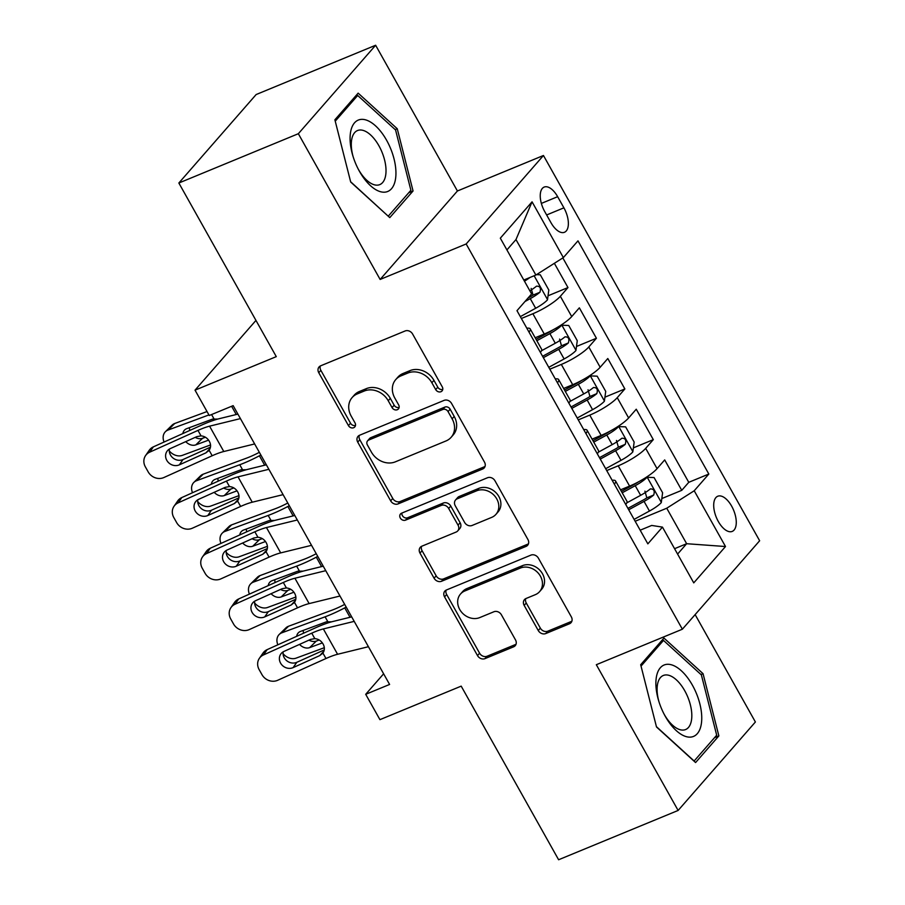 <?xml version="1.0" encoding="UTF-8"?>
<svg xmlns="http://www.w3.org/2000/svg" width="905" height="905" viewBox="0 0 905 905"><rect width="100%" height="100%" fill="white"/><g stroke="black" fill="none" stroke-linecap="round" stroke-linejoin="round"><path stroke-width="1.36" d="M440.939 391.718A4.084 3.45 -138.9 0 0 442.059 390.915A4.084 3.45 -138.9 0 0 442.274 386.876L412.601 334.013A5.837 4.932 -138.9 0 0 405.123 330.97L320.664 365.812A5.837 4.932 -138.9 0 0 319.069 366.944A5.837 4.932 -138.9 0 0 318.764 372.724L348.436 425.588A4.084 3.45 -138.9 0 0 353.674 427.714A4.084 3.45 -138.9 0 0 354.794 426.922A4.084 3.45 -138.9 0 0 355.009 422.873L351.163 416.04A18.666 15.77 -138.9 0 1 352.124 397.567A18.666 15.77 -138.9 0 1 357.249 393.924L364.285 391.017A18.666 15.77 -138.9 0 1 388.234 400.745L392.069 407.589A4.084 3.45 -138.9 0 0 397.306 409.716A4.084 3.45 -138.9 0 0 398.426 408.913A4.084 3.45 -138.9 0 0 398.641 404.874L394.795 398.03A18.666 15.77 -138.9 0 1 395.757 379.568A18.666 15.77 -138.9 0 1 400.881 375.914L407.917 373.018A18.666 15.77 -138.9 0 1 431.866 382.747L435.701 389.58A4.084 3.45 -138.9 0 0 440.939 391.718M731.67 506.178A19.016 9.367 67.6 0 0 717.733 496.245A19.016 9.367 67.6 0 0 718.299 521.472A19.016 9.367 67.6 0 0 732.236 531.405A19.016 9.367 67.6 0 0 731.67 506.178M538.26 630.525A5.837 4.932 -138.9 0 0 545.749 633.568L569.437 623.794A5.837 4.932 -138.9 0 0 571.044 622.651A5.837 4.932 -138.9 0 0 571.338 616.882L538.396 558.159A5.837 4.932 -138.9 0 0 530.907 555.127L446.459 589.97A5.837 4.932 -138.9 0 0 444.853 591.101A5.837 4.932 -138.9 0 0 444.559 596.881L477.512 655.593A5.837 4.932 -138.9 0 0 484.99 658.625L513.61 646.826A5.837 4.932 -138.9 0 0 515.205 645.684A5.837 4.932 -138.9 0 0 515.511 639.914L501.404 614.789A5.837 4.932 -138.9 0 0 493.926 611.746L479.729 617.595A15.6 13.19 -138.9 0 1 461.437 611.995A15.6 13.19 -138.9 0 1 460.509 594.031A15.6 13.19 -138.9 0 1 464.797 590.976L520.386 568.046A15.6 13.19 -138.9 0 1 538.69 573.646A15.6 13.19 -138.9 0 1 539.606 591.621A15.6 13.19 -138.9 0 1 535.33 594.664L526.065 598.488A5.837 4.932 -138.9 0 0 524.459 599.619A5.837 4.932 -138.9 0 0 524.165 605.4L538.26 630.525L540.353 628.138A5.837 4.932 -138.9 0 0 547.842 631.17L571.53 621.396A5.837 4.932 -138.9 0 0 571.858 621.249M298.345 133.714L380.134 279.453L457.421 190.989L375.632 45.25L298.345 133.714L178.851 183.014L276.285 356.638L195.028 390.157L209.247 415.508L233.151 405.644L389.603 684.452L365.699 694.305L379.93 719.656L461.188 686.137L558.611 859.75L678.117 810.45L755.392 721.986L695.131 614.597M380.134 279.453L466.166 243.965L682.37 629.213L596.327 664.711L678.117 810.45M482.603 469.039A5.837 4.932 -138.9 0 0 484.209 467.908A5.837 4.932 -138.9 0 0 484.503 462.138L451.55 403.415A5.837 4.932 -138.9 0 0 444.072 400.383L359.624 435.226A5.837 4.932 -138.9 0 0 358.018 436.357A5.837 4.932 -138.9 0 0 357.724 442.126L390.666 500.85A5.837 4.932 -138.9 0 0 398.155 503.881L482.603 469.039L484.695 466.652A5.837 4.932 -138.9 0 0 485.012 466.505M494.978 480.793L527.92 539.504A5.837 4.932 -138.9 0 1 527.626 545.274A5.837 4.932 -138.9 0 1 526.02 546.416L441.572 581.259A5.837 4.932 -138.9 0 1 434.083 578.216L419.988 553.091A5.837 4.932 -138.9 0 1 420.282 547.321A5.837 4.932 -138.9 0 1 421.888 546.179L456.131 532.05A5.837 4.932 -138.9 0 0 457.738 530.907A5.837 4.932 -138.9 0 0 458.032 525.138L448.676 508.474A5.837 4.932 -138.9 0 0 441.199 505.431L405.542 520.137A4.084 3.45 -138.9 0 1 400.757 518.678A4.084 3.45 -138.9 0 1 400.508 513.972A4.084 3.45 -138.9 0 1 401.628 513.169L487.49 477.75A5.837 4.932 -138.9 0 1 494.978 480.793M178.851 183.014L256.138 94.55L375.632 45.25M661.827 498.553L681.759 490.329L664.689 459.91L657.064 468.643L645.684 448.36A23.768 4.921 150.7 0 1 618.217 465.815L606.712 470.566M633.376 447.862L653.308 439.638L636.249 409.218L628.624 417.952L617.244 397.668A23.768 4.921 150.7 0 1 589.766 415.124L578.261 419.875M604.925 397.171L624.869 388.946L607.798 358.527L600.173 367.26L588.793 346.977A23.768 4.921 150.7 0 1 561.326 364.432L549.821 369.183M576.485 346.479L596.418 338.255L579.347 307.836L571.722 316.569A23.768 4.921 150.7 0 1 544.256 334.013L535.183 337.757M657.064 468.643A23.768 4.921 -29.3 0 1 629.597 486.098L620.525 489.831M628.624 417.952A23.768 4.921 -29.3 0 1 601.146 435.396L592.074 439.14M600.173 367.26A23.768 4.921 -29.3 0 1 572.695 384.704L563.634 388.449M544.697 211.51L550.964 222.664A18.417 9.073 67.6 0 0 564.46 232.28A18.417 9.073 67.6 0 0 563.906 207.833L557.65 196.69A18.417 9.073 67.6 0 0 544.154 187.075A18.417 9.073 67.6 0 0 544.697 211.51M466.166 243.965L543.452 155.49L759.646 540.749L682.37 629.213M681.759 490.329L688.762 482.32L708.83 474.039L577.978 240.854L563.351 257.597L535.884 275.041L523.803 280.03M708.83 474.039L694.214 490.77L725.505 546.53L693.75 582.877L662.46 527.117L647.844 543.86L516.981 310.675L531.608 293.933L500.318 238.173L532.061 201.826L563.351 257.597M548.034 295.788L567.978 287.564L560.353 296.286A23.768 4.921 150.7 0 1 532.875 313.741L521.37 318.492M526.834 328.21A23.768 4.921 150.7 0 1 530.206 328.888L541.586 349.172A23.768 4.921 150.7 0 1 540.409 352.407M530.206 328.888A23.768 4.921 150.7 0 1 529.029 332.124M596.418 338.255L588.793 346.977M624.869 388.946L617.244 397.668M653.308 439.638L645.684 448.36M688.762 482.32L562.831 257.925M567.978 287.564L554.358 263.31M674.576 548.69L686.646 543.713L666.736 508.225L635.163 521.257M535.884 275.041L515.974 239.565L506.913 249.927M457.421 190.989L543.452 155.49M383.63 673.795L365.699 694.305M255.957 320.415L195.028 390.157M677.596 554.075L686.646 543.713L725.505 546.53M640.174 530.194L651.702 525.443L662.46 527.117M555.274 378.901A23.768 4.921 150.7 0 1 558.657 379.58A23.768 4.921 150.7 0 1 557.469 382.815M583.725 429.592A23.768 4.921 150.7 0 1 587.096 430.271A23.768 4.921 150.7 0 1 585.92 433.506M568.849 403.098A23.768 4.921 -29.3 0 0 570.037 399.863L558.657 379.58M612.165 480.284A23.768 4.921 150.7 0 1 615.547 480.962A23.768 4.921 150.7 0 1 614.371 484.198M597.3 453.79A23.768 4.921 -29.3 0 0 598.476 450.554L587.096 430.271M625.74 504.481A23.768 4.921 -29.3 0 0 626.927 501.246L615.547 480.962M666.736 508.225L694.214 490.77M515.974 239.565L532.061 201.826M350.699 182.029L389.784 217.619L413.053 190.978L397.25 128.736L358.154 93.147L334.884 119.788L350.699 182.029M718.864 735.912L703.049 673.671L663.965 638.082L640.683 664.723L656.498 726.964L695.583 762.553L718.864 735.912L714.498 737.711M395.168 129.596L397.25 128.736M408.687 192.776L413.053 190.978M700.968 674.53L703.049 673.671M442.76 389.422A4.084 3.45 -138.9 0 1 437.794 387.193L433.948 380.349A18.666 15.77 -138.9 0 0 409.999 370.62L407.917 373.018M395.757 379.568L397.849 377.17A18.666 15.77 -138.9 0 1 402.963 373.527L409.999 370.62M352.124 397.567L354.217 395.168A18.666 15.77 -138.9 0 1 359.33 391.526L366.367 388.63A18.666 15.77 -138.9 0 1 390.315 398.358L394.161 405.191A4.084 3.45 -138.9 0 0 399.128 407.42M320.347 365.959A5.837 4.932 -138.9 0 0 320.856 370.326L350.529 423.201A4.084 3.45 -138.9 0 0 355.495 425.418M359.296 435.373A5.837 4.932 -138.9 0 0 359.805 439.74L392.759 498.451A5.837 4.932 -138.9 0 0 400.236 501.494L484.695 466.652M448.054 411.605A4.084 3.45 -138.9 0 0 442.817 409.479L368.686 440.056A4.084 3.45 -138.9 0 0 367.566 440.859A4.084 3.45 -138.9 0 0 367.362 444.898L371.412 452.115A18.666 15.77 -138.9 0 0 395.361 461.833L446.029 440.939A18.666 15.77 -138.9 0 0 451.154 437.285A18.666 15.77 -138.9 0 0 452.104 418.823L448.054 411.605L450.147 409.207A4.084 3.45 -138.9 0 0 444.909 407.08L442.817 409.479M367.566 440.859L369.659 438.461A4.084 3.45 -138.9 0 1 370.779 437.669L444.909 407.08M451.154 437.285L453.235 434.898A18.666 15.77 -138.9 0 0 454.197 416.424L452.104 418.823M450.147 409.207L454.197 416.424M421.56 546.326A5.837 4.932 -138.9 0 0 422.081 550.704L436.176 575.829A5.837 4.932 -138.9 0 0 443.665 578.872L528.113 544.029A5.837 4.932 -138.9 0 0 528.43 543.882M457.738 530.907L459.831 528.52A5.837 4.932 -138.9 0 0 460.125 522.751L450.769 506.076A5.837 4.932 -138.9 0 0 443.292 503.033L407.635 517.751L405.542 520.137M401.899 513.067A4.084 3.45 -138.9 0 0 403.528 516.97A4.084 3.45 -138.9 0 0 407.635 517.751M491.675 517.389A15.6 13.19 -138.9 0 0 495.951 514.345A15.6 13.19 -138.9 0 0 495.035 496.37A15.6 13.19 -138.9 0 0 476.743 490.77L457.149 498.847A5.837 4.932 -138.9 0 0 455.554 499.99A5.837 4.932 -138.9 0 0 455.249 505.759L464.604 522.423A5.837 4.932 -138.9 0 0 472.093 525.466L491.675 517.389M495.951 514.345L498.044 511.947A15.6 13.19 -138.9 0 0 497.128 493.983A15.6 13.19 -138.9 0 0 478.824 488.372L476.743 490.77M455.554 499.99L457.636 497.592A5.837 4.932 -138.9 0 1 459.242 496.46L478.824 488.372M525.737 598.635A5.837 4.932 -138.9 0 0 526.258 603.001L540.353 628.138M539.606 591.621L541.699 589.223A15.6 13.19 -138.9 0 0 540.771 571.259A15.6 13.19 -138.9 0 0 522.479 565.648L520.386 568.046M460.509 594.031L462.602 591.632A15.6 13.19 -138.9 0 1 466.878 588.589L522.479 565.648M446.131 590.117A5.837 4.932 -138.9 0 0 446.651 594.483L479.593 653.195A5.837 4.932 -138.9 0 0 487.082 656.238L515.703 644.428A5.837 4.932 -138.9 0 0 516.02 644.281M529.889 277.518A15.747 3.258 150.7 0 1 524.459 281.195M207.03 411.549L174.733 423.495L168.059 430.045A11.878 9.231 -134.4 0 0 165.423 431.696A11.878 9.231 -134.4 0 0 164.077 442.036M208.919 414.931L168.059 430.045M536.518 274.634L540.285 274.792L548.815 289.996L547.48 299.849A15.747 3.258 150.7 0 1 535.669 308.266L520.33 316.626M210.526 444.943L182.278 455.385A11.878 9.231 -134.4 0 1 169.28 450.928M182.878 433.552A9.503 7.387 45.6 0 1 184.643 429.966A9.503 7.387 45.6 0 1 186.747 428.642L212.505 419.117L217.834 419.049M195.242 437.353A9.503 7.387 -134.4 0 0 202.528 438.314L195.842 444.864L208.58 440.147M195.842 444.864A9.503 7.387 45.6 0 1 185.751 441.629M165.423 431.696L172.097 425.146A11.878 9.231 45.6 0 1 174.733 423.495M189.496 427.624A9.503 7.387 -134.4 0 0 189.801 430.429M205.424 437.239L202.528 438.314M524.99 301.512L530.262 298.639A15.747 3.258 -29.3 0 0 539.923 292.258C541.179 288.062 540.047 286.037 536.507 286.172A15.747 3.258 150.7 0 1 529.866 290.822M531.144 288.39L533.045 295.098A8.021 1.663 150.7 0 1 529.9 297.01L528.034 298.028M254.644 443.948L223.795 451.516A29.707 6.154 -29.3 0 0 212.189 455.747L163.895 477.523A11.878 10.702 -145.3 0 1 148.194 471.901L145.354 466.833A11.878 10.702 -145.3 0 1 145.592 455.554A11.878 10.702 -145.3 0 1 149.676 452.183L197.969 430.407L201.034 435.871C204.654 436.233 207.415 438.043 209.315 441.278C211.057 444.513 210.989 447.511 209.123 450.294L208.546 450.984M237.902 414.117L219.055 418.732A44.56 9.231 -29.3 0 0 201.645 425.09L153.352 446.866L149.676 452.183M240.413 418.608L209.575 426.165A29.707 6.154 -29.3 0 0 197.969 430.407M145.592 455.554L149.28 450.238A11.878 10.702 34.7 0 1 153.352 446.866M169.405 449.061A9.503 8.564 -145.3 0 0 170.468 455.034A9.503 8.564 -145.3 0 0 183.025 459.525L210.469 447.161M212.189 455.747L209.123 450.294L205.91 452.862L179.348 464.842A9.503 8.564 34.7 0 1 166.792 460.34A9.503 8.564 34.7 0 1 166.984 451.312A9.503 8.564 34.7 0 1 170.242 448.62L196.815 436.64L201.034 435.871M386.593 140.241A38.621 19.028 67.6 0 0 357.916 120.241A38.621 19.028 67.6 0 0 352.871 155.864A38.621 19.028 67.6 0 0 358.674 169.925A38.621 19.028 67.6 0 0 359.443 171.317A38.621 19.028 67.6 0 0 391.503 188.726A38.621 19.028 67.6 0 0 386.593 140.241M358.21 169.043A29.243 14.401 67.6 0 0 358.38 169.337A29.243 14.401 67.6 0 0 379.806 184.609A29.243 14.401 67.6 0 0 378.935 145.807A29.243 14.401 67.6 0 0 357.509 130.546A29.243 14.401 67.6 0 0 353.165 156.814M388.166 216.148L350.62 181.735M335.235 121.18L357.69 95.478L395.564 129.958L410.893 190.265L388.336 216.08M355.235 96.484L357.69 95.478M669.587 664.406A38.621 19.028 67.6 0 0 658.67 700.798A38.621 19.028 67.6 0 0 664.474 714.86A38.621 19.028 67.6 0 0 688.038 737.021A38.621 19.028 67.6 0 0 699.825 703.728A38.621 19.028 67.6 0 0 669.587 664.406M664.01 713.977A29.243 14.401 67.6 0 0 681.442 729.996A29.243 14.401 67.6 0 0 685.617 729.543A29.243 14.401 67.6 0 0 689.214 700.889A29.243 14.401 67.6 0 0 667.471 675.017A29.243 14.401 67.6 0 0 663.308 675.481A29.243 14.401 67.6 0 0 658.964 701.748M641.034 666.114L663.489 640.412L701.364 674.892L716.692 735.199L694.135 761.015L656.43 726.67M661.035 641.419L663.489 640.412M548.769 367.317L564.12 358.957A15.747 3.258 150.7 0 0 575.931 350.54L577.266 340.687L568.736 325.483L561.711 325.2A15.747 3.258 150.7 0 1 549.889 333.617L536.846 340.721M561.711 325.2L559.426 326.139M552.966 329.873A8.021 1.663 150.7 0 1 549.527 331.988L536.065 339.318M259.35 452.33A29.707 6.154 150.7 0 1 246.42 458.19L203.184 474.186L196.498 480.736A11.878 9.231 -134.4 0 0 193.874 482.388A11.878 9.231 -134.4 0 0 192.516 492.727M260.866 455.034L259.407 455.803A44.56 9.231 150.7 0 1 239.746 464.74L196.498 480.736M238.977 495.635L210.718 506.076A11.878 9.231 -134.4 0 1 197.72 501.619M543.373 357.679L558.713 349.33A15.747 3.258 -29.3 0 0 568.374 342.95C569.63 338.753 568.487 336.728 564.958 336.864A15.747 3.258 150.7 0 1 555.297 343.244L541.45 350.789M211.329 484.243A9.503 7.387 45.6 0 1 213.082 480.657A9.503 7.387 45.6 0 1 215.186 479.333L240.945 469.808L246.284 469.74M223.693 488.044A9.503 7.387 -134.4 0 0 230.967 489.005L224.293 495.555L237.031 490.838M224.293 495.555A9.503 7.387 45.6 0 1 214.191 492.32M193.874 482.388L200.548 475.838A11.878 9.231 45.6 0 1 203.184 474.186M217.947 478.315A9.503 7.387 -134.4 0 0 218.252 481.121M233.863 487.931L230.967 489.005M559.584 339.081L561.496 345.789A8.021 1.663 150.7 0 1 558.34 347.701L542.581 356.287M577.22 418.008L592.56 409.66A15.747 3.258 150.7 0 0 604.382 401.232L605.717 391.379L597.176 376.175L590.15 375.892A15.747 3.258 150.7 0 1 578.34 384.308L565.297 391.413M590.15 375.892L587.865 376.831M581.417 380.564A8.021 1.663 150.7 0 1 577.978 382.679L564.505 390.01M287.79 503.022A29.707 6.154 150.7 0 1 274.871 508.882L231.623 524.877L224.949 531.427A11.878 9.231 -134.4 0 0 222.313 533.079A11.878 9.231 -134.4 0 0 220.967 543.419M289.306 505.725L287.858 506.495A44.56 9.231 150.7 0 1 268.185 515.431L224.949 531.427M267.416 546.326L239.169 556.767A11.878 9.231 -134.4 0 1 226.171 552.31M571.813 408.37L587.153 400.021A15.747 3.258 -29.3 0 0 596.814 393.641C598.069 389.444 596.938 387.419 593.409 387.555A15.747 3.258 150.7 0 1 583.748 393.935L569.901 401.481M239.768 534.934A9.503 7.387 45.6 0 1 241.533 531.348A9.503 7.387 45.6 0 1 243.637 530.025L269.396 520.499L274.724 520.432M252.133 538.735A9.503 7.387 -134.4 0 0 259.418 539.697L252.744 546.247L265.482 541.529M252.744 546.247A9.503 7.387 45.6 0 1 242.642 543.011M222.313 533.079L228.999 526.529A11.878 9.231 45.6 0 1 231.623 524.877M246.386 529.006A9.503 7.387 -134.4 0 0 246.703 531.812M262.314 538.622L259.418 539.697M588.035 389.772L589.936 396.481A8.021 1.663 150.7 0 1 586.791 398.392L571.032 406.978M605.671 468.7L621.011 460.351A15.747 3.258 150.7 0 0 632.821 451.923L634.156 442.07L625.626 426.866L618.601 426.583A15.747 3.258 150.7 0 1 606.78 435L593.737 442.104M618.601 426.583L616.316 427.522M609.857 431.255A8.021 1.663 150.7 0 1 606.418 433.371L592.956 440.701M316.241 553.713A29.707 6.154 150.7 0 1 303.311 559.573L260.074 575.569L253.389 582.119A11.878 9.231 -134.4 0 0 250.764 583.77A11.878 9.231 -134.4 0 0 249.407 594.11M317.757 556.417L316.309 557.186A44.56 9.231 150.7 0 1 296.636 566.123L253.389 582.119M295.867 597.017L267.62 607.459A11.878 9.231 -134.4 0 1 254.622 603.001M600.264 459.073L615.604 450.713A15.747 3.258 -29.3 0 0 625.265 444.332C626.52 440.135 625.378 438.111 621.848 438.246A15.747 3.258 150.7 0 1 612.187 444.627L598.352 452.172M268.219 585.625A9.503 7.387 45.6 0 1 269.984 582.039A9.503 7.387 45.6 0 1 272.088 580.716L297.847 571.191L303.175 571.123M280.584 589.427A9.503 7.387 -134.4 0 0 287.869 590.388L281.184 596.938L293.921 592.221M281.184 596.938A9.503 7.387 45.6 0 1 271.093 593.703M250.764 583.77L257.439 577.22A11.878 9.231 45.6 0 1 260.074 575.569M274.837 579.698A9.503 7.387 -134.4 0 0 275.143 582.503M290.765 589.313L287.869 590.388M616.486 440.464L618.387 447.172A8.021 1.663 150.7 0 1 615.242 449.084L599.472 457.67M634.111 519.391L649.451 511.042A15.747 3.258 150.7 0 0 661.272 502.614L662.607 492.761L654.077 477.557L647.052 477.274A15.747 3.258 150.7 0 1 635.231 485.691L622.188 492.795M647.052 477.274L644.767 478.213M638.308 481.946A8.021 1.663 150.7 0 1 634.869 484.062L621.396 491.392M344.681 604.404A29.707 6.154 150.7 0 1 331.762 610.264L288.514 626.26L281.84 632.81A11.878 9.231 -134.4 0 0 279.215 634.462A11.878 9.231 -134.4 0 0 277.858 644.801M346.208 607.108L344.748 607.877A44.56 9.231 150.7 0 1 325.087 616.814L281.84 632.81M324.307 647.708L296.059 658.15A11.878 9.231 -134.4 0 1 283.061 653.693M628.704 509.764L644.055 501.404A15.747 3.258 -29.3 0 0 653.715 495.024C654.971 490.827 653.829 488.802 650.299 488.938A15.747 3.258 150.7 0 1 640.638 495.318L626.792 502.863M296.67 636.328A9.503 7.387 45.6 0 1 298.424 632.731A9.503 7.387 45.6 0 1 300.528 631.407L326.286 621.882L331.626 621.814M309.024 640.118A9.503 7.387 -134.4 0 0 316.309 641.079L309.634 647.629L322.372 642.912M309.634 647.629A9.503 7.387 45.6 0 1 299.532 644.394M279.215 634.462L285.889 627.912A11.878 9.231 45.6 0 1 288.514 626.26M303.277 630.389A9.503 7.387 -134.4 0 0 303.594 633.195M319.205 640.005L316.309 641.079M644.926 491.155L646.837 497.863A8.021 1.663 150.7 0 1 643.681 499.775L627.923 508.361M283.084 494.639L252.246 502.207A29.707 6.154 -29.3 0 0 240.64 506.438L192.335 528.215A11.878 10.702 -145.3 0 1 176.645 522.592L173.794 517.524A11.878 10.702 -145.3 0 1 174.043 506.246A11.878 10.702 -145.3 0 1 178.115 502.875L226.42 481.098L229.474 486.562C233.105 486.924 235.866 488.734 237.755 491.969C239.497 495.205 239.44 498.202 237.574 500.985L236.997 501.675M266.341 464.808L247.506 469.423A44.56 9.231 -29.3 0 0 230.096 475.781L181.803 497.558L178.115 502.875M268.864 469.299L238.015 476.856A29.707 6.154 -29.3 0 0 226.42 481.098M174.043 506.246L177.719 500.929A11.878 10.702 34.7 0 1 181.803 497.558M197.844 499.752A9.503 8.564 -145.3 0 0 198.919 505.725A9.503 8.564 -145.3 0 0 211.476 510.216L238.909 497.852M240.64 506.438L237.574 500.985L234.361 503.553L207.799 515.533A9.503 8.564 34.7 0 1 195.231 511.031A9.503 8.564 34.7 0 1 195.435 502.004A9.503 8.564 34.7 0 1 198.693 499.311L225.255 487.331L229.474 486.562M311.535 545.33L280.686 552.898A29.707 6.154 -29.3 0 0 269.079 557.129L220.786 578.906A11.878 10.702 -145.3 0 1 205.084 573.284L202.245 568.216A11.878 10.702 -145.3 0 1 202.482 556.937A11.878 10.702 -145.3 0 1 206.566 553.566L254.859 531.789L257.925 537.253C261.545 537.615 264.305 539.425 266.206 542.661C267.948 545.896 267.88 548.894 266.025 551.677L265.437 552.367M294.792 515.499L275.957 520.115A44.56 9.231 -29.3 0 0 258.547 526.472L210.243 548.249L206.566 553.566M297.315 519.99L266.466 527.547A29.707 6.154 -29.3 0 0 254.859 531.789M202.482 556.937L206.17 551.62A11.878 10.702 34.7 0 1 210.243 548.249M226.295 550.444A9.503 8.564 -145.3 0 0 227.37 556.417A9.503 8.564 -145.3 0 0 239.927 560.908L267.36 548.543M269.079 557.129L266.025 551.677L262.801 554.245L236.239 566.225A9.503 8.564 34.7 0 1 223.682 561.722A9.503 8.564 34.7 0 1 223.874 552.695A9.503 8.564 34.7 0 1 227.144 550.002L253.705 538.023L257.925 537.253M339.986 596.022L309.137 603.59A29.707 6.154 -29.3 0 0 297.53 607.821L249.237 629.597A11.878 10.702 -145.3 0 1 233.535 623.975L230.696 618.907A11.878 10.702 -145.3 0 1 230.933 607.628A11.878 10.702 -145.3 0 1 235.006 604.257L283.31 582.481L286.376 587.945C289.996 588.307 292.756 590.117 294.657 593.352C296.399 596.587 296.331 599.585 294.464 602.368L293.887 603.058M323.243 566.191L304.397 570.806A44.56 9.231 -29.3 0 0 286.987 577.164L238.694 598.94L235.006 604.257M325.755 570.682L294.917 578.238A29.707 6.154 -29.3 0 0 283.31 582.481M230.933 607.628L234.621 602.311A11.878 10.702 34.7 0 1 238.694 598.94M254.746 601.135A9.503 8.564 -145.3 0 0 255.81 607.108A9.503 8.564 -145.3 0 0 268.366 611.61L295.811 599.234M297.53 607.821L294.464 602.368L291.252 604.936L264.69 616.916A9.503 8.564 34.7 0 1 252.133 612.414A9.503 8.564 34.7 0 1 252.325 603.386A9.503 8.564 34.7 0 1 255.583 600.694L282.145 588.714L286.376 587.945M368.426 646.713L337.588 654.281A29.707 6.154 -29.3 0 0 325.981 658.512L277.677 680.289A11.878 10.702 -145.3 0 1 261.986 674.666L259.135 669.598A11.878 10.702 -145.3 0 1 259.384 658.32A11.878 10.702 -145.3 0 1 263.457 654.949L311.75 633.172L314.816 638.636C318.447 638.998 321.207 640.808 323.096 644.043C324.838 647.279 324.782 650.276 322.915 653.059L322.338 653.749M351.683 616.882L332.848 621.497A44.56 9.231 -29.3 0 0 315.438 627.855L267.145 649.632L263.457 654.949M354.206 621.373L323.356 628.93A29.707 6.154 -29.3 0 0 311.75 633.172M259.384 658.32L263.061 653.003A11.878 10.702 34.7 0 1 267.145 649.632M283.186 651.826A9.503 8.564 -145.3 0 0 284.261 657.799A9.503 8.564 -145.3 0 0 296.817 662.302L324.25 649.926M325.981 658.512L322.915 653.059L319.703 655.627L293.13 667.607A9.503 8.564 34.7 0 1 280.573 663.105A9.503 8.564 34.7 0 1 280.765 654.077A9.503 8.564 34.7 0 1 284.034 651.385L310.596 639.405L314.816 638.636M629.597 486.098L618.217 465.815M601.146 435.396L589.766 415.124M572.695 384.704L561.326 364.432M544.256 334.013L532.875 313.741M571.722 316.569L560.353 296.286M541.36 203.41L557.65 196.69M546.643 214.96L563.906 207.833M433.948 380.349L431.866 382.747M402.963 373.527L400.881 375.914M394.161 405.191L392.069 407.589M390.315 398.358L388.234 400.745M366.367 388.63L364.285 391.017M359.33 391.526L357.249 393.924M350.529 423.201L348.436 425.588M320.856 370.326L318.764 372.724M437.794 387.193L435.701 389.58M400.236 501.494L398.155 503.881M392.759 498.451L390.666 500.85M359.805 439.74L357.724 442.126M370.779 437.669L368.686 440.056M528.113 544.029L526.02 546.416M443.665 578.872L441.572 581.259M436.176 575.829L434.083 578.216M422.081 550.704L419.988 553.091M460.125 522.751L458.032 525.138M450.769 506.076L448.676 508.474M443.292 503.033L441.199 505.431M459.242 496.46L457.149 498.847M526.258 603.001L524.165 605.4M466.878 588.589L464.797 590.976M515.703 644.428L513.61 646.826M487.082 656.238L484.99 658.625M479.593 653.195L477.512 655.593M446.651 594.483L444.559 596.881M571.53 621.396L569.437 623.794M547.842 631.17L545.749 633.568M547.525 299.6L534.142 275.765M236.25 414.524L231.612 406.277M213.942 418.755L211.578 414.547M535.669 308.266L530.262 298.639M533.045 295.098L539.923 292.258M209.575 426.165L223.795 451.516M183.025 459.525L179.348 464.842M205.91 452.862L210.175 448.303M575.965 350.292L561.881 325.2M555.297 343.244L549.889 333.617M264.69 465.215L259.407 455.803M242.382 469.446L239.746 464.74M564.12 358.957L558.713 349.33M561.496 345.789L568.374 342.95M604.416 400.983L590.332 375.892M583.748 393.935L578.34 384.308M293.141 515.907L287.858 506.495M270.833 520.137L268.185 515.431M592.56 409.66L587.153 400.021M589.936 396.481L596.814 393.641M632.855 451.674L618.782 426.583M612.187 444.627L606.78 435M321.58 566.598L316.309 557.186M299.272 570.829L296.636 566.123M621.011 460.351L615.604 450.713M618.387 447.172L625.265 444.332M661.306 502.365L647.222 477.274M640.638 495.318L635.231 485.691M350.031 617.289L344.748 607.877M327.723 621.52L325.087 616.814M649.451 511.042L644.055 501.404M646.837 497.863L653.715 495.024M238.015 476.856L252.246 502.207M211.476 510.216L207.799 515.533M234.361 503.553L238.615 498.994M266.466 527.547L280.686 552.898M239.927 560.908L236.239 566.225M262.801 554.245L267.066 549.686M294.917 578.238L309.137 603.59M268.366 611.61L264.69 616.916M291.252 604.936L295.516 600.377M323.356 628.93L337.588 654.281M296.817 662.302L293.13 667.607M319.703 655.627L323.956 651.068"/></g></svg>

